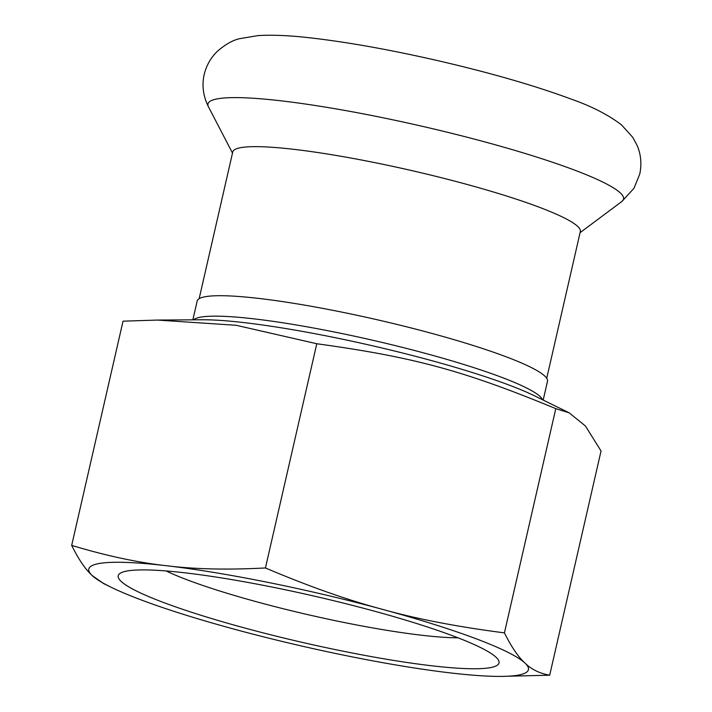 <?xml version="1.0" encoding="UTF-8"?>
<svg xmlns="http://www.w3.org/2000/svg" width="712" height="712" viewBox="0 0 712 712"><rect width="100%" height="100%" fill="white"/><g stroke="black" fill="none" stroke-linecap="round" stroke-linejoin="round"><path stroke-width="1.07" d="M192.863 319.83L197.162 301.06A179.7 21.974 12.9 0 1 377.227 319.759A179.7 21.974 12.9 0 1 547.483 381.294L543.185 400.064M166.483 565.72C194.278 569.226 227.262 569.974 265.434 567.962L316.787 343.745L236.188 325.286L157.459 320.071L123.034 321.174L71.681 545.392C106.115 555.769 137.71 562.542 166.483 565.72A225.499 27.572 12.9 0 1 382.86 609.454C417.161 619.048 457.683 626.854 504.434 632.87L555.787 408.652L569.111 412.809L585.398 425.954L601.044 450.981L549.691 675.198L500.981 676.4A225.499 27.572 12.9 0 1 450.74 672.956A225.499 27.572 12.9 0 1 234.364 629.212A225.499 27.572 12.9 0 1 110.582 586.991A225.499 27.572 12.9 0 1 92.24 575.599A225.499 27.572 12.9 0 1 166.483 565.72M265.434 567.962C308.234 586.172 347.376 600.002 382.86 609.454A225.499 27.572 12.9 0 1 524.993 663.077C531.437 669.422 539.669 673.463 549.691 675.198M316.787 343.745C413.903 357.113 464.277 370.792 555.787 408.652M569.111 412.809L535.015 396.05A192.382 23.523 -167.1 0 0 371.326 345.516A192.382 23.523 -167.1 0 0 201.959 319.768L157.459 320.071M110.582 586.991L103.614 583.555L92.24 575.599C85.484 569.493 78.632 559.427 71.681 545.392M504.434 632.87C511.385 646.905 518.238 656.971 524.993 663.077A225.499 27.572 12.9 0 1 500.981 676.4M145.871 569.92A195.319 23.879 12.9 0 1 351.185 605.058A195.319 23.879 12.9 0 1 498.213 659.739A195.319 23.879 12.9 0 1 303.285 642.616A195.319 23.879 12.9 0 1 120.328 573.196A195.319 23.879 12.9 0 1 145.871 569.92M457.958 637.801A169.954 20.782 12.9 0 1 424.308 635.54A169.954 20.782 12.9 0 1 166.119 570.962M199.146 298.702L232.753 151.959A178.285 21.796 12.9 0 1 291.075 149.022A178.285 21.796 12.9 0 1 479.995 188.057A178.285 21.796 12.9 0 1 580.333 231.569L546.718 378.303M193.539 319.822A179.7 21.974 12.9 0 1 372.545 340.211A179.7 21.974 12.9 0 1 542.571 399.761M232.504 153.062L208.474 106.844A213.164 26.068 12.9 0 1 277.689 100.445A213.164 26.068 12.9 0 1 513.21 149.912A213.164 26.068 12.9 0 1 621.825 201.514L580.075 232.673M208.474 106.844C197.776 85.556 203.988 64.276 217.391 51.273C225.401 44.375 232.824 40.175 239.677 38.671L258.02 35.6C272.304 34.719 289.766 35.475 310.423 37.878C347.18 42.079 389.242 49.582 436.598 60.369C489.518 72.571 534.178 85.404 570.579 98.879C591.432 106.159 608.422 114.846 621.558 124.947L632.852 137.452L637.169 145.542C640.96 154.415 641.832 163.911 639.777 174.031L633.991 188.253L621.825 201.514"/></g></svg>

